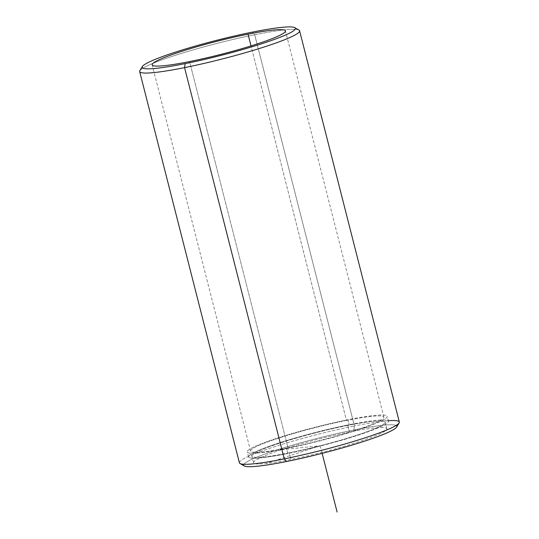 <?xml version="1.0" encoding="UTF-8"?>
<svg xmlns="http://www.w3.org/2000/svg" width="539" height="539" viewBox="0 0 539 539"><rect width="100%" height="100%" fill="white"/><g stroke="black" fill="none" stroke-linecap="round" stroke-linejoin="round"><path stroke-width="0.4" stroke-dasharray="2.69 2.02" d="M349.434 432.035A68.77 6.832 -14.3 0 0 253.566 462.725A68.77 6.832 -14.3 0 0 290.986 459.444L289.295 452.814A68.77 6.832 165.7 0 1 251.875 456.095A68.77 6.832 165.7 0 1 347.743 425.406L349.434 432.035L347.743 425.406A68.77 6.832 165.7 0 1 385.156 422.118A68.77 6.832 165.7 0 1 289.295 452.814L290.986 459.444A68.77 6.832 -14.3 0 0 386.847 428.754A68.77 6.832 -14.3 0 0 349.434 432.035A68.77 6.832 165.7 0 1 380.123 433.713A68.77 6.832 165.7 0 1 290.986 459.444A68.77 6.832 165.7 0 1 260.29 457.759A68.77 6.832 165.7 0 1 349.434 432.035M349.205 424.719A72.213 7.169 -14.3 0 0 248.546 456.944A72.213 7.169 -14.3 0 0 287.833 453.494L286.566 448.522A72.213 7.169 165.7 0 1 247.28 451.972A72.213 7.169 165.7 0 1 347.938 419.746L349.205 424.719L347.938 419.746A72.213 7.169 165.7 0 1 387.224 416.297A72.213 7.169 165.7 0 1 286.566 448.522L287.833 453.494A72.213 7.169 -14.3 0 0 388.491 421.269A72.213 7.169 -14.3 0 0 349.205 424.719A72.213 7.169 165.7 0 1 381.43 426.484A72.213 7.169 165.7 0 1 287.833 453.494A72.213 7.169 165.7 0 1 255.607 451.729A72.213 7.169 165.7 0 1 349.205 424.719M346.476 420.427A68.77 6.832 -14.3 0 0 250.608 451.123A68.77 6.832 -14.3 0 0 288.028 447.842L189.566 61.574L288.028 447.842A68.77 6.832 -14.3 0 0 383.889 417.146A68.77 6.832 -14.3 0 0 346.476 420.427L251.012 45.916L346.476 420.427A68.77 6.832 165.7 0 1 377.165 422.111A68.77 6.832 165.7 0 1 288.028 447.842A68.77 6.832 165.7 0 1 257.332 446.157A68.77 6.832 165.7 0 1 346.476 420.427M347.743 425.406A68.77 6.832 -14.3 0 0 258.605 451.13A68.77 6.832 -14.3 0 0 289.295 452.814A68.77 6.832 -14.3 0 0 378.432 427.083A68.77 6.832 -14.3 0 0 347.743 425.406M286.566 448.522A72.213 7.169 -14.3 0 0 380.163 421.511A72.213 7.169 -14.3 0 0 347.938 419.746A72.213 7.169 -14.3 0 0 254.341 446.757A72.213 7.169 -14.3 0 0 286.566 448.522M396.104 425.453A79.085 7.856 -14.3 0 0 353.813 429.981A79.085 7.856 -14.3 0 0 243.864 464.261M388.356 420.743A82.528 8.2 -14.3 0 0 354.433 425.978L353.813 429.981A79.085 7.856 165.7 0 1 396.657 427.063M244.147 465.939A79.085 7.856 165.7 0 1 275.591 450.402A79.085 7.856 165.7 0 1 353.813 429.981L354.433 425.978A82.528 8.2 -14.3 0 0 272.808 447.289A82.528 8.2 -14.3 0 0 239.996 463.5M239.397 462.806A82.528 8.2 165.7 0 1 354.433 425.978L254.704 34.739A82.528 8.2 -14.3 0 0 139.668 71.572M299.603 30.804A82.528 8.2 -14.3 0 0 254.704 34.739L354.433 425.978A82.528 8.2 165.7 0 1 399.332 422.037M139.864 70.676A82.528 8.2 165.7 0 1 254.704 34.739L252.4 32.111L254.704 34.739A82.528 8.2 165.7 0 1 299.004 30.11M281.641 449.721L320.206 445.74L265.835 463.527M320.206 445.74L322.147 453.353M253.566 462.725L251.875 456.095M386.847 428.754L385.156 422.118M248.546 456.944L247.28 451.972M388.491 421.269L387.224 416.297M250.608 451.123L152.153 64.855M383.889 417.146L285.434 30.885"/><path stroke-width="0.81" d="M248.014 34.166L251.012 45.916L248.014 34.166A68.77 6.832 165.7 0 1 285.434 30.885A68.77 6.832 165.7 0 1 189.566 61.574A68.77 6.832 165.7 0 1 152.153 64.855A68.77 6.832 165.7 0 1 248.014 34.166A68.77 6.832 -14.3 0 0 158.877 59.89A68.77 6.832 -14.3 0 0 189.566 61.574A68.77 6.832 -14.3 0 0 278.71 35.85A68.77 6.832 -14.3 0 0 248.014 34.166M243.864 464.261A79.085 7.856 -14.3 0 0 286.6 461.499A79.085 7.856 -14.3 0 0 365.321 440.909A79.085 7.856 -14.3 0 0 396.104 425.453M399.136 422.933L396.657 427.063A79.085 7.856 165.7 0 1 286.6 461.499L284.296 458.871A82.528 8.2 -14.3 0 0 399.136 422.933A82.528 8.2 -14.3 0 0 388.356 420.743M239.996 463.5A82.528 8.2 -14.3 0 0 284.296 458.871L286.6 461.499A79.085 7.856 165.7 0 1 244.147 465.939L239.996 463.5M252.4 32.111A79.085 7.856 165.7 0 1 287.691 34.045A79.085 7.856 165.7 0 1 185.187 63.629A79.085 7.856 165.7 0 1 149.889 61.695A79.085 7.856 165.7 0 1 252.4 32.111A79.085 7.856 -14.3 0 0 142.343 66.546A79.085 7.856 -14.3 0 0 185.187 63.629A79.085 7.856 -14.3 0 0 263.409 43.208A79.085 7.856 -14.3 0 0 294.853 27.671A79.085 7.856 -14.3 0 0 252.4 32.111M139.668 71.572A82.528 8.2 -14.3 0 0 184.567 67.631L284.296 458.871A82.528 8.2 165.7 0 1 239.397 462.806L139.668 71.572M294.853 27.671L299.004 30.11A82.528 8.2 165.7 0 1 266.192 46.32A82.528 8.2 165.7 0 1 184.567 67.631A82.528 8.2 -14.3 0 0 299.603 30.804L399.332 422.037A82.528 8.2 165.7 0 1 284.296 458.871L184.567 67.631L185.187 63.629L184.567 67.631A82.528 8.2 165.7 0 1 139.864 70.676L142.343 66.546M322.147 453.353L337.111 512.05"/></g></svg>

